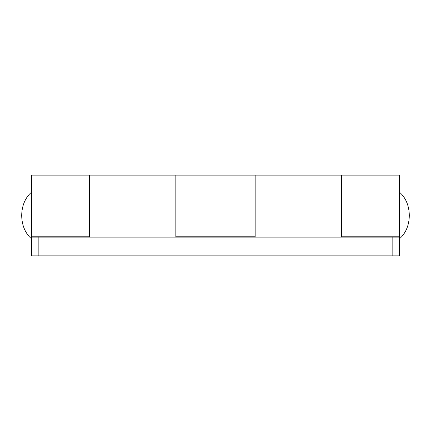 <?xml version="1.0" encoding="UTF-8"?>
<svg xmlns="http://www.w3.org/2000/svg" width="431" height="431" viewBox="0 0 431 431"><rect width="100%" height="100%" fill="white"/><g stroke="black" fill="none" stroke-linecap="round" stroke-linejoin="round"><path stroke-width="0.65" d="M341.675 237.131L341.675 175.126L255.157 175.126L255.157 237.131M175.843 237.131L175.843 175.126L89.325 175.126L89.325 237.131M175.843 236.77L175.843 175.126L255.157 175.126L255.157 236.77L175.843 236.77M399.354 236.77L341.675 236.77L341.675 175.126L399.354 175.126L399.354 255.874L31.646 255.874L31.646 237.131L38.855 237.131L38.855 255.874M392.145 255.874L392.145 237.131L399.354 237.131M89.325 175.126L89.325 236.77L31.646 236.77L31.646 175.126L89.325 175.126M392.145 237.131L38.855 237.131M31.646 237.131L31.646 236.77M31.646 238.93C18.404 227.854 18.404 203.146 31.646 192.07M399.354 192.07C412.596 203.146 412.596 227.854 399.354 238.93"/></g></svg>
